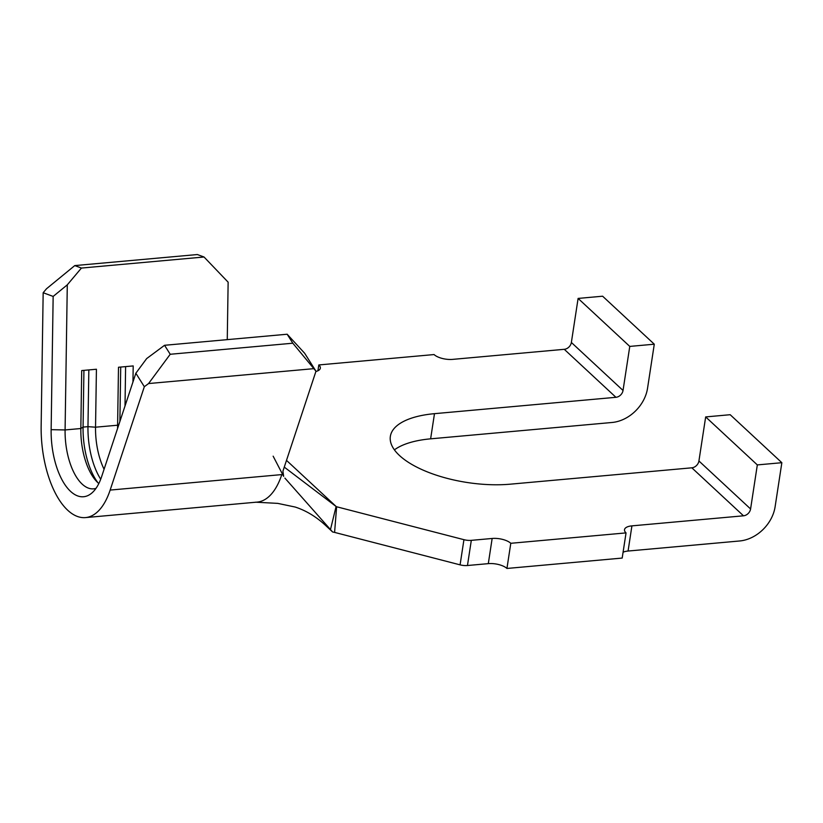<?xml version="1.0" encoding="UTF-8"?>
<svg xmlns="http://www.w3.org/2000/svg" width="823" height="823" viewBox="0 0 823 823"><rect width="100%" height="100%" fill="white"/><g stroke="black" fill="none" stroke-linecap="round" stroke-linejoin="round"><path stroke-width="1.23" d="M164.559 345.29L170.217 354.271L148.562 383.559L144.334 386.707L135.846 373.231L146.669 358.581L164.559 345.29L287.165 334.231L304.654 353.262L315.981 371.224L282.917 471.188L283.637 476.332M104.079 469.264A50.234 23.651 -95.2 0 1 95.54 427.199L117.607 425.213A50.234 23.651 -95.2 0 0 117.607 428.351M144.334 386.707L110.148 490.076A78.144 36.788 84.8 0 1 85.458 517.595A78.144 36.788 84.8 0 1 41.15 425.975L43.166 292.731L46.51 288.76L74.77 265.592L81.426 268.061L67.291 284.84L65.089 429.945L80.829 428.526A50.234 23.651 -95.2 0 0 96.044 480.838A50.234 23.651 -95.2 0 0 98.832 483.543M135.846 373.231L101.651 476.599A57.209 26.933 84.8 0 1 91.6 493.224A57.209 26.933 84.8 0 1 64.173 483.513A57.209 26.933 84.8 0 1 51.139 429.668L65.089 429.945A50.234 23.651 -95.2 0 0 93.575 488.841A50.234 23.651 -95.2 0 0 96.003 488.348M629.77 346.411L578.106 298.42L602.621 296.208L654.285 344.199L629.77 346.411L623.032 390.462A6.975 5.452 -47.1 0 1 615.933 397.303L564.269 349.312L452.701 359.373A13.95 5.71 -171.3 0 1 434.06 354.559L318.81 364.949L317.925 370.772M564.269 349.312A6.975 5.452 132.9 0 0 571.368 342.471L623.032 390.462M578.106 298.42L571.368 342.471M286.497 460.376L336.36 506.69L463.935 539.682A9.763 4.002 8.7 0 0 471.312 540.351L492.154 538.468A13.95 5.71 -171.3 0 1 510.795 543.293L626.046 532.893L622.188 558.066L506.937 568.456A13.95 5.71 8.7 0 0 488.306 563.642L492.154 538.468M336.628 506.762L334.591 532.399L460.088 564.856A9.763 4.002 8.7 0 0 467.464 565.514L488.306 563.642M510.795 543.293L506.937 568.456M626.046 532.893A13.95 5.71 -171.3 0 1 624.513 529.683A13.95 5.71 -171.3 0 1 631.92 525.866L628.072 551.04L739.64 540.978A34.885 27.262 132.9 0 0 775.112 506.752L781.85 462.701L757.325 464.913L750.586 508.964A6.975 5.452 -47.1 0 1 743.498 515.805L691.834 467.814L510.373 484.171A83.02 33.98 -171.3 0 1 427.579 471.991A83.02 33.98 -171.3 0 1 390.359 436.365A83.02 33.98 -171.3 0 1 434.482 413.671L615.933 397.303M631.92 525.866L743.498 515.805M757.325 464.913L705.671 416.922L730.186 414.71L781.85 462.701M691.834 467.814A6.975 5.452 132.9 0 0 698.922 460.973L750.586 508.964M705.671 416.922L698.922 460.973M394.412 449.862A83.02 33.98 -171.3 0 1 430.624 438.834L612.086 422.477A34.885 27.262 132.9 0 0 647.547 388.25L654.285 344.199M318.81 364.949A13.95 5.71 -171.3 0 1 320.342 368.159A13.95 5.71 -171.3 0 1 315.898 371.492M628.072 551.04A13.95 5.71 8.7 0 0 623.083 552.243M334.591 532.399L332.636 531.987L330.476 529.57L336.093 506.484L284.789 467.505M255.459 502.184L277.732 503.378L295.22 507.05C306.444 510.692 316.917 517.142 326.628 526.401L332.636 531.987M284.892 478.091L330.476 529.57M110.148 490.076L281.795 474.593A78.144 36.788 84.8 0 1 257.105 502.112L85.458 517.595M81.426 268.061L204.032 257.002L228.136 282.176L227.261 339.632M315.981 371.224L292.823 343.212L287.165 334.231M148.562 383.559L313.635 368.673M170.217 354.271L292.823 343.212M88.833 369.928L87.968 426.653L83.072 427.096L80.829 428.526L81.703 370.566L96.425 369.239L95.54 427.199L87.968 426.653A55.82 26.285 -95.2 0 0 100.715 479.233M118.924 424.37L117.607 425.213L118.491 367.253L133.203 365.926L132.956 381.944M204.032 257.002L197.366 254.544L74.77 265.592M51.139 429.668L53.156 296.424L43.166 292.731M119.891 421.469L120.714 367.058M125.014 405.955L125.61 366.616M83.925 370.371L83.072 427.096A55.82 26.285 -95.2 0 0 97.988 482.803M67.291 284.84L53.156 296.424M463.935 539.682L460.088 564.856M471.312 540.351L467.464 565.514M434.482 413.671L430.624 438.834M283.626 476.342L273.143 456.179"/></g></svg>
